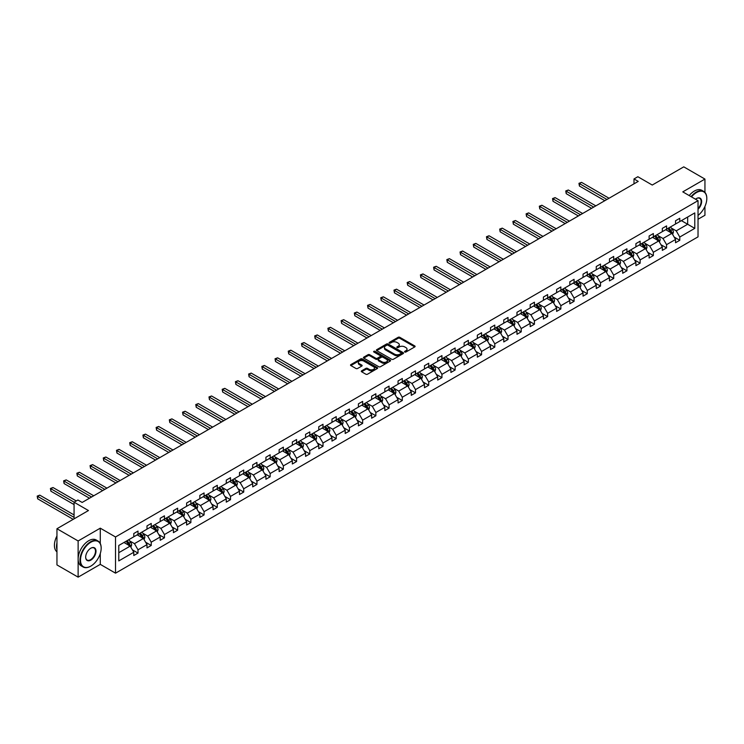 <?xml version="1.0" encoding="UTF-8"?>
<svg xmlns="http://www.w3.org/2000/svg" width="744" height="744" viewBox="0 0 744 744"><rect width="100%" height="100%" fill="white"/><g stroke="black" fill="none" stroke-linecap="round" stroke-linejoin="round"><path stroke-width="1.12" d="M404.773 352.014A0.828 0.474 0 0 0 405.936 352.014L414.771 346.909A1.172 0.679 0 0 0 415.115 346.434A1.172 0.679 0 0 0 414.771 345.951L399.807 337.311A1.172 0.679 0 0 0 398.142 337.311L389.307 342.417A0.828 0.474 0 0 0 390.47 343.086L391.614 342.426A3.767 2.176 0 0 1 396.933 342.426L398.18 343.142A3.767 2.176 0 0 1 399.286 344.677A3.767 2.176 0 0 1 398.18 346.22L397.036 346.881A0.828 0.474 0 0 0 398.198 347.55L399.342 346.89A3.767 2.176 0 0 1 404.671 346.89L405.917 347.606A3.767 2.176 0 0 1 407.014 349.141A3.767 2.176 0 0 1 405.917 350.684L404.773 351.345A0.828 0.474 0 0 0 404.773 352.014L404.773 351.345M704.94 192.398L704.94 179.081L683.764 166.851L652.246 185.042L637.85 176.728L634 178.951L634 183.842M698.03 219.248L704.94 215.267L704.94 206.451M100.282 543.511L100.282 528.175L78.129 540.962L78.129 577.149L56.953 564.919L56.953 528.733L88.462 510.542L74.065 502.228L74.065 518.856M78.129 540.962L56.953 528.733M361.64 370.819A1.172 0.679 0 0 0 361.296 371.293A1.172 0.679 0 0 0 361.64 371.777L365.843 374.204A1.172 0.679 0 0 0 367.499 374.204L377.31 368.54A1.172 0.679 0 0 0 377.654 368.057A1.172 0.679 0 0 0 377.31 367.573L362.347 358.933A1.172 0.679 0 0 0 360.682 358.933L350.87 364.597A1.172 0.679 0 0 0 350.526 365.081A1.172 0.679 0 0 0 350.87 365.564L355.948 368.485A1.172 0.679 0 0 0 357.604 368.485L361.807 366.067A1.172 0.679 0 0 0 362.151 365.583A1.172 0.679 0 0 0 361.807 365.109L359.287 363.649A3.143 1.814 0 0 1 358.366 362.365A3.143 1.814 0 0 1 360.31 360.691A3.143 1.814 0 0 1 363.742 361.082L373.59 366.773A3.143 1.814 0 0 1 374.511 368.057A3.143 1.814 0 0 1 372.567 369.731A3.143 1.814 0 0 1 369.145 369.34L367.499 368.392A1.172 0.679 0 0 0 365.843 368.392L361.64 370.819L361.64 371.777M74.065 502.228L77.915 500.005L82.156 502.451L638.231 181.397L634 178.951M100.282 528.175L115.525 536.973L698.03 200.666L698.03 236.852L115.525 573.168L115.525 536.973M704.94 179.081L682.787 191.868L698.03 200.666M391.697 359.268A1.172 0.679 0 0 0 393.362 359.268L403.174 353.605A1.172 0.679 0 0 0 403.518 353.13A1.172 0.679 0 0 0 403.174 352.647L388.201 344.007A1.172 0.679 0 0 0 386.545 344.007L376.734 349.671A1.172 0.679 0 0 0 376.39 350.154A1.172 0.679 0 0 0 376.734 350.629L391.697 359.268M374.195 352.191A0.828 0.474 0 0 1 375.023 352.303L390.228 361.082L380.426 366.736A1.172 0.679 0 0 1 378.77 366.736L363.797 358.097L368.001 355.688L368.001 354.711L363.797 357.139A1.172 0.679 0 0 0 363.453 357.613A1.172 0.679 0 0 0 363.797 358.097L363.797 357.139M368.001 355.688A1.172 0.679 0 0 1 369.666 355.688L369.666 354.711A1.172 0.679 0 0 0 368.001 354.711M369.666 354.711L375.729 358.217A1.172 0.679 0 0 0 377.394 358.217L380.184 356.608A1.172 0.679 0 0 0 380.528 356.125A1.172 0.679 0 0 0 380.184 355.651L373.86 352.005A0.828 0.474 0 0 1 375.023 351.326L390.237 360.115A1.172 0.679 0 0 1 390.581 360.589A1.172 0.679 0 0 1 390.237 361.072L390.237 360.115M118.789 545.464L133.78 536.805L133.78 533.532L138.012 531.086L138.012 534.359L146.996 529.179L146.996 525.896L151.227 523.451L151.227 526.733L160.211 521.544L160.211 518.27L164.443 515.825L164.443 519.098L173.417 513.918L173.417 510.644L177.658 508.199L177.658 511.472L186.632 506.292L186.632 503.009L190.873 500.563L190.873 503.846L199.848 498.657L199.848 495.383L204.079 492.937L204.079 496.211L213.063 491.031L213.063 487.757L217.295 485.311L217.295 488.585L226.278 483.405L226.278 480.122L230.51 477.676L230.51 480.959L239.494 475.769L239.494 472.496L243.725 470.05L243.725 473.324L252.7 468.143L252.7 464.87L256.94 462.424L256.94 465.698L265.915 460.517L265.915 457.235L270.156 454.789L270.156 458.072L279.13 452.882L279.13 449.608L283.362 447.163L283.362 450.436L292.346 445.256L292.346 441.983L296.577 439.537L296.577 442.81L305.561 437.63L305.561 434.347L309.792 431.911L309.792 435.184L318.776 429.995L318.776 426.721L323.008 424.275L323.008 427.558L331.982 422.369L331.982 419.095L336.223 416.649L336.223 419.923L345.197 414.743L345.197 411.469L349.438 409.023L349.438 412.297L358.413 407.117L358.413 403.834L362.644 401.388L362.644 404.671L371.628 399.482L371.628 396.208L375.86 393.762L375.86 397.036L384.843 391.856L384.843 388.582L389.075 386.136L389.075 389.41L398.059 384.229L398.059 380.947L402.29 378.501L402.29 381.784L411.265 376.594L411.265 373.321L415.505 370.875L415.505 374.148L424.48 368.968L424.48 365.695L428.721 363.249L428.721 366.522L437.695 361.342L437.695 358.059L441.936 355.613L441.936 358.896L450.911 353.707L450.911 350.433L455.142 347.987L455.142 351.261L464.126 346.081L464.126 342.807L468.357 340.361L468.357 343.635L477.341 338.455L477.341 335.172L481.573 332.726L481.573 336.009L490.547 330.82L490.547 327.546L494.788 325.1L494.788 328.374L503.762 323.194L503.762 319.92L508.003 317.474L508.003 320.748L516.978 315.568L516.978 312.285L521.219 309.848L521.219 313.122L530.193 307.932L530.193 304.659L534.424 302.213L534.424 305.496L543.408 300.306L543.408 297.033L547.64 294.587L547.64 297.86L556.624 292.68L556.624 289.407L560.855 286.961L560.855 290.234L569.83 285.054L569.83 281.771L574.07 279.326L574.07 282.608L583.045 277.419L583.045 274.145L587.286 271.7L587.286 274.973L596.26 269.793L596.26 266.519L600.501 264.074L600.501 267.347L609.476 262.167L609.476 258.884L613.707 256.438L613.707 259.721L622.691 254.532L622.691 251.258L626.922 248.812L626.922 252.086L635.906 246.906L635.906 243.632L640.138 241.186L640.138 244.46L649.121 239.28L649.121 235.997L653.353 233.551L653.353 236.834L662.327 231.644L662.327 228.371L666.568 225.925L666.568 229.198L675.543 224.018L675.543 220.745L679.784 218.299L679.784 221.573L694.775 212.914L694.775 228.371L679.784 237.029L679.784 240.303L675.543 242.749L675.543 239.475L666.568 244.655L666.568 247.929L662.327 250.375L662.327 247.101L653.353 252.281L653.353 255.564L649.121 258.01L649.121 254.727L640.138 259.916L640.138 263.19L635.906 265.636L635.906 262.362L626.922 267.542L626.922 270.816L622.691 273.262L622.691 269.988L613.707 275.168L613.707 278.451L609.476 280.897L609.476 277.614L600.501 282.804L600.501 286.077L596.26 288.523L596.26 285.25L587.286 290.43L587.286 293.703L583.045 296.149L583.045 292.876L574.07 298.056L574.07 301.339L569.83 303.784L569.83 300.502L560.855 305.691L560.855 308.965L556.624 311.411L556.624 308.137L547.64 313.317L547.64 316.591L543.408 319.037L543.408 315.763L534.424 320.943L534.424 324.226L530.193 326.663L530.193 323.389L521.219 328.578L521.219 331.852L516.978 334.298L516.978 331.015L508.003 336.204L508.003 339.478L503.762 341.924L503.762 338.65L494.788 343.83L494.788 347.104L490.547 349.55L490.547 346.276L481.573 351.456L481.573 354.739L477.341 357.185L477.341 353.902L468.357 359.092L468.357 362.365L464.126 364.811L464.126 361.538L455.142 366.718L455.142 369.991L450.911 372.437L450.911 369.163L441.936 374.344L441.936 377.627L437.695 380.072L437.695 376.789L428.721 381.979L428.721 385.252L424.48 387.698L424.48 384.425L415.505 389.605L415.505 392.879L411.265 395.324L411.265 392.051L402.29 397.231L402.29 400.514L398.059 402.96L398.059 399.677L389.075 404.866L389.075 408.14L384.843 410.586L384.843 407.312L375.86 412.492L375.86 415.766L371.628 418.212L371.628 414.938L362.644 420.118L362.644 423.401L358.413 425.847L358.413 422.564L349.438 427.754L349.438 431.027L345.197 433.473L345.197 430.199L336.223 435.38L336.223 438.653L331.982 441.099L331.982 437.825L323.008 443.006L323.008 446.288L318.776 448.725L318.776 445.451L309.792 450.641L309.792 453.914L305.561 456.36L305.561 453.077L296.577 458.267L296.577 461.54L292.346 463.986L292.346 460.713L283.362 465.893L283.362 469.166L279.13 471.612L279.13 468.339L270.156 473.519L270.156 476.802L265.915 479.248L265.915 475.965L256.94 481.154L256.94 484.428L252.7 486.874L252.7 483.6L243.725 488.78L243.725 492.054L239.494 494.5L239.494 491.226L230.51 496.406L230.51 499.689L226.278 502.135L226.278 498.852L217.295 504.041L217.295 507.315L213.063 509.761L213.063 506.487L204.079 511.667L204.079 514.941L199.848 517.387L199.848 514.113L190.873 519.293L190.873 522.576L186.632 525.022L186.632 521.739L177.658 526.929L177.658 530.202L173.417 532.648L173.417 529.375L164.443 534.555L164.443 537.828L160.211 540.274L160.211 537.001L151.227 542.181L151.227 545.464L146.996 547.909L146.996 544.627L138.012 549.816L138.012 553.09L133.78 555.536L133.78 552.262L118.789 560.911L118.789 545.464M137.166 534.852L143.434 538.47L134.459 543.65L129.558 540.823M134.459 543.65L138.012 549.816M143.434 538.47L146.996 544.627M133.78 536.024L134.459 536.415L138.012 534.359M150.381 527.217L156.649 530.835L147.675 536.024L142.764 533.188M147.675 536.024L151.227 542.181M156.649 530.835L160.211 537.001M146.996 528.389L147.675 528.779L151.227 526.733M163.596 519.591L169.865 523.209L160.881 528.389L155.98 525.562M160.881 528.389L164.443 534.555M169.865 523.209L173.417 529.375M160.211 520.763L160.881 521.153L164.443 519.098M176.812 511.965L183.08 515.583L174.096 520.763L169.195 517.936M174.096 520.763L177.658 526.929M183.08 515.583L186.632 521.739M173.417 513.137L174.096 513.527L177.658 511.472M190.027 504.33L196.295 507.947L187.311 513.137L182.41 510.3M187.311 513.137L190.873 519.293M196.295 507.947L199.848 514.113M186.632 505.501L187.311 505.901L190.873 503.846M203.233 496.704L209.501 500.321L200.527 505.501L195.626 502.674M200.527 505.501L204.079 511.667M209.501 500.321L213.063 506.487M199.848 497.876L200.527 498.266L204.079 496.211M216.448 489.078L222.716 492.695L213.742 497.876L208.841 495.048M213.742 497.876L217.295 504.041M222.716 492.695L226.278 498.852M213.063 490.25L213.742 490.64L217.295 488.585M229.663 481.442L235.932 485.06L226.957 490.25L222.047 487.413M226.957 490.25L230.51 496.406M235.932 485.06L239.494 491.226M226.278 482.624L226.957 483.014L230.51 480.959M242.879 473.816L249.147 477.434L240.163 482.624L235.262 479.787M240.163 482.624L243.725 488.78M249.147 477.434L252.7 483.6M239.494 474.988L240.163 475.379L243.725 473.324M256.094 466.19L262.362 469.808L253.379 474.988L248.477 472.161M253.379 474.988L256.94 481.154M262.362 469.808L265.915 475.965M252.7 467.362L253.379 467.753L256.94 465.698M269.309 458.555L275.578 462.182L266.594 467.362L261.693 464.535M266.594 467.362L270.156 473.519M275.578 462.182L279.13 468.339M265.915 459.736L266.594 460.127L270.156 458.072M282.515 450.929L288.784 454.547L279.809 459.736L274.908 456.9M279.809 459.736L283.362 465.893M288.784 454.547L292.346 460.713M279.13 452.101L279.809 452.492L283.362 450.436M295.731 443.303L301.999 446.921L293.024 452.101L288.123 449.274M293.024 452.101L296.577 458.267M301.999 446.921L305.561 453.077M292.346 444.475L293.024 444.866L296.577 442.81M308.946 435.668L315.214 439.295L306.24 444.475L301.329 441.648M306.24 444.475L309.792 450.641M315.214 439.295L318.776 445.451M305.561 436.849L306.24 437.24L309.792 435.184M322.161 428.042L328.43 431.659L319.446 436.849L314.545 434.012M319.446 436.849L323.008 443.006M328.43 431.659L331.982 437.825M318.776 429.214L319.446 429.604L323.008 427.558M335.377 420.416L341.645 424.034L332.661 429.214L327.76 426.386M332.661 429.214L336.223 435.38M341.645 424.034L345.197 430.199M331.982 421.588L332.661 421.978L336.223 419.923M348.592 412.79L354.86 416.408L345.876 421.588L340.975 418.76M345.876 421.588L349.438 427.754M354.86 416.408L358.413 422.564M345.197 413.962L345.876 414.352L349.438 412.297M361.798 405.154L368.066 408.772L359.092 413.962L354.191 411.125M359.092 413.962L362.644 420.118M368.066 408.772L371.628 414.938M358.413 406.326L359.092 406.717L362.644 404.671M375.013 397.529L381.281 401.146L372.307 406.326L367.406 403.499M372.307 406.326L375.86 412.492M381.281 401.146L384.843 407.312M371.628 398.7L372.307 399.091L375.86 397.036M388.228 389.903L394.497 393.52L385.522 398.7L380.612 395.873M385.522 398.7L389.075 404.866M394.497 393.52L398.059 399.677M384.843 391.074L385.522 391.465L389.075 389.41M401.444 382.267L407.712 385.885L398.728 391.074L393.827 388.238M398.728 391.074L402.29 397.231M407.712 385.885L411.265 392.051M398.059 383.439L398.728 383.839L402.29 381.784M414.659 374.641L420.927 378.259L411.944 383.439L407.042 380.612M411.944 383.439L415.505 389.605M420.927 378.259L424.48 384.425M411.265 375.813L411.944 376.204L415.505 374.148M427.874 367.015L434.143 370.633L425.159 375.813L420.258 372.986M425.159 375.813L428.721 381.979M434.143 370.633L437.695 376.789M424.48 368.187L425.159 368.578L428.721 366.522M441.08 359.38L447.349 362.998L438.374 368.187L433.473 365.351M438.374 368.187L441.936 374.344M447.349 362.998L450.911 369.163M437.695 360.561L438.374 360.952L441.936 358.896M454.296 351.754L460.564 355.372L451.589 360.561L446.688 357.724M451.589 360.561L455.142 366.718M460.564 355.372L464.126 361.538M450.911 352.926L451.589 353.316L455.142 351.261M467.511 344.128L473.779 347.746L464.805 352.926L459.894 350.099M464.805 352.926L468.357 359.092M473.779 347.746L477.341 353.902M464.126 345.3L464.805 345.69L468.357 343.635M480.726 336.493L486.995 340.12L478.011 345.3L473.11 342.473M478.011 345.3L481.573 351.456M486.995 340.12L490.547 346.276M477.341 337.674L478.011 338.064L481.573 336.009M493.942 328.867L500.21 332.484L491.226 337.674L486.325 334.837M491.226 337.674L494.788 343.83M500.21 332.484L503.762 338.65M490.547 330.038L491.226 330.429L494.788 328.374M507.157 321.241L513.425 324.858L504.441 330.038L499.54 327.211M504.441 330.038L508.003 336.204M513.425 324.858L516.978 331.015M503.762 322.412L504.441 322.803L508.003 320.748M520.363 313.605L526.631 317.232L517.657 322.412L512.756 319.585M517.657 322.412L521.219 328.578M526.631 317.232L530.193 323.389M516.978 314.786L517.657 315.177L521.219 313.122M533.578 305.979L539.846 309.597L530.872 314.786L525.971 311.95M530.872 314.786L534.424 320.943M539.846 309.597L543.408 315.763M530.193 307.151L530.872 307.542L534.424 305.496M546.794 298.353L553.062 301.971L544.087 307.151L539.177 304.324M544.087 307.151L547.64 313.317M553.062 301.971L556.624 308.137M543.408 299.525L544.087 299.916L547.64 297.86M560.009 290.727L566.277 294.345L557.303 299.525L552.392 296.698M557.303 299.525L560.855 305.691M566.277 294.345L569.83 300.502M556.624 291.899L557.303 292.29L560.855 290.234M573.224 283.092L579.492 286.71L570.509 291.899L565.607 289.063M570.509 291.899L574.07 298.056M579.492 286.71L583.045 292.876M569.83 284.264L570.509 284.654L574.07 282.608M586.439 275.466L592.708 279.084L583.724 284.264L578.823 281.437M583.724 284.264L587.286 290.43M592.708 279.084L596.26 285.25M583.045 276.638L583.724 277.028L587.286 274.973M599.645 267.84L605.914 271.458L596.939 276.638L592.038 273.811M596.939 276.638L600.501 282.804M605.914 271.458L609.476 277.614M596.26 269.012L596.939 269.402L600.501 267.347M612.861 260.205L619.129 263.822L610.154 269.012L605.253 266.175M610.154 269.012L613.707 275.168M619.129 263.822L622.691 269.988M609.476 261.377L610.154 261.776L613.707 259.721M626.076 252.579L632.344 256.196L623.37 261.377L618.469 258.549M623.37 261.377L626.922 267.542M632.344 256.196L635.906 262.362M622.691 253.751L623.37 254.141L626.922 252.086M639.291 244.953L645.559 248.57L636.585 253.751L631.675 250.923M636.585 253.751L640.138 259.916M645.559 248.57L649.121 254.727M635.906 246.124L636.585 246.515L640.138 244.46M652.507 237.317L658.775 240.935L649.791 246.124L644.89 243.288M649.791 246.124L653.353 252.281M658.775 240.935L662.327 247.101M649.121 238.499L649.791 238.889L653.353 236.834M665.722 229.691L671.99 233.309L663.006 238.499L658.105 235.662M663.006 238.499L666.568 244.655M671.99 233.309L675.543 239.475M662.327 230.863L663.006 231.254L666.568 229.198M681.392 220.643L687.661 224.26L676.222 230.863L671.321 228.036M676.222 230.863L679.784 237.029M694.775 228.371L687.661 224.26L687.661 217.025L694.775 212.914M78.129 577.149L100.282 564.361L115.525 573.168M675.543 223.237L676.222 223.628L679.784 221.573M118.789 552.699L130.219 546.096L123.95 542.478M130.219 546.096L133.78 552.262M674.148 237.048L679.784 240.303M660.932 244.683L666.568 247.929M647.717 252.309L653.353 255.564M634.502 259.935L640.138 263.19M621.296 267.57L626.922 270.816M608.081 275.196L613.707 278.451M594.865 282.822L600.501 286.077M581.65 290.458L587.286 293.703M568.435 298.084L574.07 301.339M555.219 305.71L560.855 308.965M542.013 313.345L547.64 316.591M528.798 320.971L534.424 324.226M515.583 328.597L521.219 331.852M502.367 336.223L508.003 339.478M489.152 343.858L494.788 347.104M475.937 351.484L481.573 354.739M462.731 359.11L468.357 362.365M449.516 366.746L455.142 369.991M436.3 374.372L441.936 377.627M423.085 381.998L428.721 385.252M409.87 389.633L415.505 392.879M396.654 397.259L402.29 400.514M383.439 404.885L389.075 408.14M370.233 412.52L375.86 415.766M357.018 420.146L362.644 423.401M343.802 427.772L349.438 431.027M330.587 435.407L336.223 438.653M317.372 443.033L323.008 446.288M304.157 450.659L309.792 453.914M290.951 458.285L296.577 461.54M277.735 465.921L283.362 469.166M264.52 473.547L270.156 476.802M251.305 481.173L256.94 484.428M238.089 488.808L243.725 492.054M224.874 496.434L230.51 499.689M211.668 504.06L217.295 507.315M198.453 511.695L204.079 514.941M185.237 519.321L190.873 522.576M172.022 526.947L177.658 530.202M158.807 534.583L164.443 537.828M145.592 542.209L151.227 545.464M132.386 549.835L138.012 553.09M100.282 564.361L100.282 553.555M405.099 352.126L405.917 351.661A3.767 2.176 0 0 0 407.014 350.126L407.014 349.141M399.286 344.677L399.286 345.662A3.767 2.176 0 0 1 398.18 347.197L397.37 347.662M414.752 346.918L399.807 338.288A1.172 0.679 0 0 0 398.142 338.288L389.633 343.198M403.155 353.614L388.201 344.983A1.172 0.679 0 0 0 386.545 344.983L376.743 350.638M401.09 353.465A0.828 0.474 0 0 0 401.09 352.796L387.959 345.207A0.828 0.474 0 0 0 386.787 345.207L385.587 345.904A3.767 2.176 0 0 0 384.481 347.439A3.767 2.176 0 0 0 385.587 348.973L394.562 354.163A3.767 2.176 0 0 0 399.881 354.163L401.09 353.465L401.09 354.442A0.828 0.474 0 0 0 401.332 354.107L401.332 353.13M384.481 347.439L384.481 348.415A3.767 2.176 0 0 0 385.587 349.959L385.587 348.973M401.09 354.442L399.881 355.139A3.767 2.176 0 0 1 394.562 355.139L385.587 349.959M369.666 355.688L375.729 359.194A1.172 0.679 0 0 0 377.394 359.194L380.184 357.585A1.172 0.679 0 0 0 380.528 357.111L380.528 356.125M382.035 361.854A3.143 1.814 0 0 0 385.457 362.244A3.143 1.814 0 0 0 387.401 360.57A3.143 1.814 0 0 0 386.48 359.287L383.011 357.278A1.172 0.679 0 0 0 381.347 357.278L378.557 358.887A1.172 0.679 0 0 0 378.212 359.371A1.172 0.679 0 0 0 378.557 359.845L382.035 361.854L382.035 362.83A3.143 1.814 0 0 0 385.457 363.221A3.143 1.814 0 0 0 387.401 361.547L387.401 360.57M378.212 359.371L378.212 360.347A1.172 0.679 0 0 0 378.557 360.831L378.557 359.845M382.035 362.83L378.557 360.831M374.511 368.057L374.511 369.033A3.143 1.814 0 0 1 372.567 370.717A3.143 1.814 0 0 1 369.145 370.317L367.499 369.368A1.172 0.679 0 0 0 365.843 369.368L361.658 371.786M358.366 362.365L358.366 363.351A3.143 1.814 0 0 0 359.287 364.634L359.287 363.649M361.789 366.076L359.287 364.634M377.31 367.573L377.31 368.54L362.347 359.919A1.172 0.679 0 0 0 360.682 359.919L350.889 365.574L350.87 364.597M672.632 234.425L673.413 232.175A3.171 1.832 -120 0 0 672.399 229.468L670.493 226.939M667.08 230.482L666.261 229.375M609.048 198.248L581.548 182.364L579.427 183.591L579.427 186.037L604.816 200.694M670.679 232.9L671.692 232.314A3.171 1.832 -120 0 0 670.79 230.398L668.884 227.859M668.093 228.324L670.186 231.114A1.618 0.93 60 0 1 670.474 231.607L671.692 232.314M667.87 228.455L669.767 230.984A3.171 1.832 60 0 1 670.558 232.491M579.427 186.037L578.962 183.322L606.937 199.466M578.962 183.322L581.548 182.364M698.03 215.397A14.61 8.435 120 0 0 706.8 198.536A14.61 8.435 120 0 0 696.468 192.575A14.61 8.435 120 0 0 691.511 196.9M691.064 196.649A14.973 8.649 -60 0 1 696.217 192.138A14.973 8.649 -60 0 1 703.703 191.394A14.973 8.649 -60 0 1 706.8 198.248A14.973 8.649 -60 0 1 706.8 198.397M695.501 199.206A7.31 4.222 -60 0 1 696.468 198.536L696.468 198.536A7.31 4.222 -60 0 1 701.573 200.648A7.31 4.222 -60 0 1 698.03 209.287M689.204 195.57A14.973 8.649 -60 0 1 694.347 191.059A14.973 8.649 -60 0 1 701.834 190.315L703.703 191.394M698.03 208.58A6.947 4.008 120 0 0 699.686 198.341A6.947 4.008 120 0 0 696.338 198.62M90.582 566.24L90.833 566.1A14.61 8.435 120 0 0 101.165 548.198A14.61 8.435 120 0 0 90.833 542.236A14.61 8.435 120 0 0 80.501 560.13A14.61 8.435 120 0 0 90.833 566.1L90.582 566.24A14.973 8.649 -60 0 1 83.096 566.984A14.973 8.649 -60 0 1 80.798 554.987A14.973 8.649 -60 0 1 90.582 541.79A14.973 8.649 -60 0 1 98.069 541.046A14.973 8.649 -60 0 1 101.165 547.909A14.973 8.649 -60 0 1 101.165 548.049M90.833 560.13A7.31 4.222 -60 0 1 85.672 557.144A7.31 4.222 -60 0 1 90.833 548.198L90.833 548.198A7.31 4.222 -60 0 1 96.004 551.183A7.31 4.222 -60 0 1 90.833 560.13M85.672 556.996A6.947 4.008 120 0 0 87.104 560.037A6.947 4.008 120 0 0 90.582 559.693A6.947 4.008 120 0 0 95.12 553.564A6.947 4.008 120 0 0 94.051 548.003A6.947 4.008 120 0 0 90.703 548.272M83.096 566.984L81.226 565.905A14.973 8.649 -60 0 1 78.938 553.908A14.973 8.649 -60 0 1 88.713 540.721A14.973 8.649 -60 0 1 96.199 539.977L98.069 541.046M56.953 549.76A14.973 8.649 -60 0 1 56.953 542.915M56.953 551.843A14.973 8.649 -60 0 1 56.953 535.95M659.417 242.051L660.198 239.801A3.171 1.832 -120 0 0 659.184 237.103L657.278 234.565M653.874 238.108L653.046 237.011M595.842 205.874L568.332 189.999L566.221 191.217L566.221 193.663L591.601 208.32M657.464 240.526L658.486 239.94A3.171 1.832 -120 0 0 657.575 238.034L655.669 235.495M654.878 235.95L656.971 238.75A1.618 0.93 60 0 1 657.259 239.233L658.486 239.94M654.655 236.081L656.561 238.619A3.171 1.832 60 0 1 657.352 240.117M566.221 193.663L565.747 190.948L593.721 207.102M565.747 190.948L568.332 189.999M646.201 249.686L646.982 247.436A3.171 1.832 -120 0 0 645.969 244.73L644.072 242.191M640.658 245.734L639.831 244.637M582.626 213.5L555.117 197.625L553.006 198.853L553.006 201.289L578.386 215.946M644.248 248.152L645.271 247.566A3.171 1.832 -120 0 0 644.36 245.659L642.453 243.121M641.663 243.576L643.755 246.376A1.618 0.93 60 0 1 644.053 246.869L645.271 247.566M641.44 243.707L643.346 246.245A3.171 1.832 60 0 1 644.137 247.743M553.006 201.289L552.541 198.583L580.506 214.728M552.541 198.583L555.117 197.625M632.986 257.312L633.767 255.062A3.171 1.832 -120 0 0 632.753 252.356L630.856 249.817M627.443 253.369L626.615 252.263M569.411 221.135L541.911 205.251L539.791 206.479L539.791 208.925L565.18 223.581M631.042 255.787L632.056 255.201A3.171 1.832 -120 0 0 631.144 253.286L629.247 250.747M628.447 251.212L630.54 254.002A1.618 0.93 60 0 1 630.838 254.494L632.056 255.201M628.224 251.333L630.131 253.871A3.171 1.832 60 0 1 630.921 255.378M539.791 208.925L539.326 206.209L567.291 222.354M539.326 206.209L541.911 205.251M619.78 264.938L620.552 262.688A3.171 1.832 -120 0 0 619.538 259.991L617.641 257.452M614.228 260.995L613.4 259.898M556.196 228.761L528.696 212.886L526.575 214.105L526.575 216.55L551.964 231.207M617.827 263.413L618.841 262.827A3.171 1.832 -120 0 0 617.929 260.921L616.032 258.382M615.232 258.838L617.325 261.628A1.618 0.93 60 0 1 617.622 262.121L618.841 262.827M615.018 258.968L616.916 261.507A3.171 1.832 60 0 1 617.706 263.004M526.575 216.55L526.11 213.835L554.075 229.989M526.11 213.835L528.696 212.886M606.565 272.574L607.337 270.323A3.171 1.832 -120 0 0 606.332 267.617L604.426 265.078M601.013 268.621L600.194 267.524M542.981 236.387L515.48 220.512L513.36 221.731L513.36 224.177L538.749 238.833M604.612 271.039L605.625 270.453A3.171 1.832 -120 0 0 604.714 268.547L602.817 266.008M602.017 266.464L604.119 269.263A1.618 0.93 60 0 1 604.407 269.756L605.625 270.453M601.803 266.594L603.7 269.133A3.171 1.832 60 0 1 604.491 270.63M513.36 224.177L512.895 221.47L540.869 237.615M512.895 221.47L515.48 220.512M593.349 280.2L594.131 277.949A3.171 1.832 -120 0 0 593.117 275.243L591.21 272.704M587.797 276.257L586.979 275.15M529.765 244.023L502.265 228.138L500.145 229.366L500.145 231.812L525.534 246.469M591.396 278.674L592.41 278.089A3.171 1.832 -120 0 0 591.508 276.173L589.601 273.634M588.811 274.099L590.903 276.889A1.618 0.93 60 0 1 591.192 277.382L592.41 278.089M588.588 274.22L590.485 276.759A3.171 1.832 60 0 1 591.275 278.265M500.145 231.812L499.68 229.096L527.654 245.241M499.68 229.096L502.265 228.138M580.134 287.826L580.915 285.575A3.171 1.832 -120 0 0 579.901 282.878L577.995 280.339M574.591 283.882L573.764 282.785M516.559 251.649L489.05 235.774L486.939 236.992L486.939 239.438L512.318 254.095M578.181 286.301L579.195 285.715A3.171 1.832 -120 0 0 578.293 283.808L576.386 281.269M575.596 281.725L577.688 284.515A1.618 0.93 60 0 1 577.976 285.008L579.195 285.715M575.372 281.855L577.27 284.394A3.171 1.832 60 0 1 578.069 285.891M486.939 239.438L486.464 236.722L514.439 252.867M486.464 236.722L489.05 235.774M566.919 295.461L567.7 293.21A3.171 1.832 -120 0 0 566.686 290.504L564.789 287.965M561.376 291.509L560.548 290.411M503.344 259.275L475.834 243.4L473.723 244.618L473.723 247.064L499.103 261.721M564.966 293.927L565.989 293.341A3.171 1.832 -120 0 0 565.077 291.434L563.171 288.895M562.38 289.351L564.473 292.15A1.618 0.93 60 0 1 564.77 292.643L565.989 293.341M562.157 289.481L564.064 292.02A3.171 1.832 60 0 1 564.854 293.517M473.723 247.064L473.258 244.358L501.224 260.502M473.258 244.358L475.834 243.4M553.703 303.087L554.485 300.836A3.171 1.832 -120 0 0 553.471 298.13L551.574 295.591M548.161 299.144L547.333 298.037M490.129 266.91L462.629 251.026L460.508 252.253L460.508 254.699L485.888 269.356M551.76 301.562L552.773 300.967A3.171 1.832 -120 0 0 551.862 299.06L549.965 296.521M549.165 296.986L551.258 299.776A1.618 0.93 60 0 1 551.555 300.269L552.773 300.967M548.942 297.107L550.848 299.646A3.171 1.832 60 0 1 551.639 301.143M460.508 254.699L460.043 251.983L488.008 268.128M460.043 251.983L462.629 251.026M540.488 310.713L541.269 308.462A3.171 1.832 -120 0 0 540.256 305.765L538.358 303.227M534.945 306.77L534.118 305.672M476.913 274.536L449.413 258.661L447.293 259.879L447.293 262.325L472.682 276.982M538.544 309.188L539.558 308.602A3.171 1.832 -120 0 0 538.647 306.695L536.75 304.157M535.95 304.612L538.042 307.402A1.618 0.93 60 0 1 538.34 307.895L539.558 308.602M535.726 304.742L537.633 307.281A3.171 1.832 60 0 1 538.424 308.779M447.293 262.325L446.828 259.609L474.793 275.754M446.828 259.609L449.413 258.661M527.282 318.339L528.054 316.098A3.171 1.832 -120 0 0 527.04 313.391L525.143 310.853M521.73 314.396L520.912 313.298M463.698 282.162L436.198 266.287L434.078 267.505L434.078 269.951L459.467 284.608M525.329 316.814L526.343 316.228A3.171 1.832 -120 0 0 525.431 314.321L523.534 311.783M522.734 312.238L524.827 315.038A1.618 0.93 60 0 1 525.125 315.521L526.343 316.228M522.521 312.368L524.418 314.907A3.171 1.832 60 0 1 525.208 316.405M434.078 269.951L433.613 267.236L461.587 283.39M433.613 267.236L436.198 266.287M514.067 325.974L514.848 323.724A3.171 1.832 -120 0 0 513.834 321.017L511.928 318.478M508.515 322.031L507.696 320.924M450.483 289.797L422.983 273.913L420.862 275.141L420.862 277.586L446.251 292.243M512.114 324.449L513.128 323.854A3.171 1.832 -120 0 0 512.225 321.947L510.319 319.409M509.528 319.873L511.621 322.663A1.618 0.93 60 0 1 511.909 323.156L513.128 323.854M509.305 319.994L511.202 322.533A3.171 1.832 60 0 1 511.993 324.031M420.862 277.586L420.397 274.871L448.372 291.016M420.397 274.871L422.983 273.913M500.851 333.6L501.633 331.35A3.171 1.832 -120 0 0 500.619 328.653L498.713 326.114M495.309 329.657L494.481 328.55M437.277 297.423L409.767 281.548L407.656 282.767L407.656 285.212L433.036 299.869M498.899 332.075L499.912 331.489A3.171 1.832 -120 0 0 499.01 329.573L497.104 327.034M496.313 327.5L498.406 330.289A1.618 0.93 60 0 1 498.694 330.782L499.912 331.489M496.09 327.63L497.987 330.169A3.171 1.832 60 0 1 498.787 331.666M407.656 285.212L407.182 282.497L435.156 298.642M407.182 282.497L409.767 281.548M487.636 341.226L488.417 338.985A3.171 1.832 -120 0 0 487.404 336.279L485.497 333.74M482.093 337.283L481.266 336.186M424.061 305.049L396.552 289.174L394.441 290.393L394.441 292.838L419.821 307.495M485.683 339.701L486.706 339.115A3.171 1.832 -120 0 0 485.795 337.209L483.888 334.67M483.098 335.126L485.19 337.925A1.618 0.93 60 0 1 485.488 338.408L486.706 339.115M482.875 335.256L484.781 337.795A3.171 1.832 60 0 1 485.572 339.292M394.441 292.838L393.976 290.123L421.941 306.277M393.976 290.123L396.552 289.174M474.421 348.862L475.202 346.611A3.171 1.832 -120 0 0 474.188 343.905L472.291 341.366M468.878 344.909L468.05 343.812M410.846 312.685L383.346 296.8L381.226 298.028L381.226 300.474L406.605 315.121M472.468 347.327L473.491 346.741A3.171 1.832 -120 0 0 472.579 344.835L470.682 342.296M469.883 342.752L471.975 345.551A1.618 0.93 60 0 1 472.273 346.044L473.491 346.741M469.659 342.882L471.566 345.421A3.171 1.832 60 0 1 472.356 346.918M381.226 300.474L380.761 297.758L408.726 313.903M380.761 297.758L383.346 296.8M461.206 356.488L461.987 354.237A3.171 1.832 -120 0 0 460.973 351.531L459.076 349.001M455.663 352.544L454.835 351.438M397.631 320.311L370.131 304.426L368.01 305.654L368.01 308.1L393.399 322.757M459.262 354.962L460.276 354.377A3.171 1.832 -120 0 0 459.364 352.461L457.467 349.922M456.667 350.387L458.76 353.177A1.618 0.93 60 0 1 459.057 353.67L460.276 354.377M456.444 350.517L458.351 353.047A3.171 1.832 60 0 1 459.141 354.553M368.01 308.1L367.545 305.384L395.51 321.529M367.545 305.384L370.131 304.426M448 364.114L448.772 361.863A3.171 1.832 -120 0 0 447.758 359.166L445.861 356.627M442.448 360.17L441.629 359.073M384.416 327.937L356.915 312.062L354.795 313.28L354.795 315.726L380.184 330.382M446.047 362.588L447.06 362.002A3.171 1.832 -120 0 0 446.149 360.096L444.252 357.557M443.452 358.013L445.544 360.812A1.618 0.93 60 0 1 445.842 361.296L447.06 362.002M443.238 358.143L445.135 360.682A3.171 1.832 60 0 1 445.926 362.179M354.795 315.726L354.33 313.01L382.295 329.164M354.33 313.01L356.915 312.062M434.784 371.749L435.566 369.498A3.171 1.832 -120 0 0 434.552 366.792L432.645 364.253M429.232 367.796L428.414 366.699M371.2 335.563L343.7 319.688L341.58 320.915L341.58 323.352L366.969 338.009M432.831 370.214L433.845 369.629A3.171 1.832 -120 0 0 432.943 367.722L431.036 365.183M430.246 365.639L432.338 368.438A1.618 0.93 60 0 1 432.627 368.931L433.845 369.629M430.023 365.769L431.92 368.308A3.171 1.832 60 0 1 432.71 369.805M341.58 323.352L341.115 320.645L369.089 336.79M341.115 320.645L343.7 319.688M421.569 379.375L422.35 377.124A3.171 1.832 -120 0 0 421.337 374.418L419.43 371.879M416.026 375.432L415.199 374.325M357.994 343.198L330.485 327.314L328.374 328.541L328.374 330.987L353.753 345.644M419.616 377.85L420.63 377.264A3.171 1.832 -120 0 0 419.728 375.348L417.821 372.809M417.031 373.274L419.123 376.064A1.618 0.93 60 0 1 419.411 376.557L420.63 377.264M416.807 373.395L418.705 375.934A3.171 1.832 60 0 1 419.495 377.441M328.374 330.987L327.899 328.271L355.874 344.416M327.899 328.271L330.485 327.314M408.354 387.001L409.135 384.75A3.171 1.832 -120 0 0 408.121 382.053L406.215 379.514M402.811 383.058L401.983 381.96M344.779 350.824L317.269 334.949L315.158 336.167L315.158 338.613L340.538 353.27M406.401 385.476L407.424 384.89A3.171 1.832 -120 0 0 406.512 382.983L404.606 380.444M403.815 380.9L405.908 383.69A1.618 0.93 60 0 1 406.205 384.183L407.424 384.89M403.592 381.03L405.499 383.569A3.171 1.832 60 0 1 406.289 385.067M315.158 338.613L314.693 335.897L342.659 352.052M314.693 335.897L317.269 334.949M395.138 394.636L395.92 392.386A3.171 1.832 -120 0 0 394.906 389.679L393.009 387.14M389.596 390.684L388.768 389.586M331.564 358.45L304.064 342.575L301.943 343.793L301.943 346.239L327.323 360.896M393.185 393.102L394.208 392.516A3.171 1.832 -120 0 0 393.297 390.609L391.4 388.07M390.6 388.526L392.692 391.325A1.618 0.93 60 0 1 392.99 391.818L394.208 392.516M390.377 388.656L392.283 391.195A3.171 1.832 60 0 1 393.074 392.692M301.943 346.239L301.478 343.533L329.443 359.678M301.478 343.533L304.064 342.575M381.923 402.262L382.704 400.012A3.171 1.832 -120 0 0 381.691 397.305L379.793 394.766M376.38 398.319L375.553 397.212M318.348 366.085L290.848 350.201L288.728 351.428L288.728 353.874L314.117 368.531M379.979 400.737L380.993 400.151A3.171 1.832 -120 0 0 380.082 398.235L378.185 395.696M377.385 396.161L379.477 398.951A1.618 0.93 60 0 1 379.775 399.444L380.993 400.151M377.162 396.282L379.068 398.821A3.171 1.832 60 0 1 379.858 400.328M288.728 353.874L288.263 351.159L316.228 367.303M288.263 351.159L290.848 350.201M368.717 409.888L369.489 407.638A3.171 1.832 -120 0 0 368.475 404.941L366.578 402.402M363.165 405.945L362.347 404.848M305.133 373.711L277.633 357.836L275.512 359.054L275.512 361.5L300.901 376.157M366.764 408.363L367.778 407.777A3.171 1.832 -120 0 0 366.866 405.871L364.969 403.332M364.169 403.787L366.262 406.577A1.618 0.93 60 0 1 366.56 407.07L367.778 407.777M363.956 403.918L365.853 406.457A3.171 1.832 60 0 1 366.643 407.954M275.512 361.5L275.048 358.785L303.013 374.93M275.048 358.785L277.633 357.836M355.502 417.524L356.283 415.273A3.171 1.832 -120 0 0 355.269 412.567L353.363 410.028M349.95 413.571L349.131 412.474M291.918 381.337L264.418 365.462L262.297 366.68L262.297 369.126L287.686 383.783M353.549 415.989L354.562 415.403A3.171 1.832 -120 0 0 353.66 413.497L351.754 410.958M350.963 411.413L353.056 414.213A1.618 0.93 60 0 1 353.344 414.706L354.562 415.403M350.74 411.544L352.637 414.083A3.171 1.832 60 0 1 353.428 415.58M262.297 369.126L261.832 366.42L289.807 382.565M261.832 366.42L264.418 365.462M342.287 425.149L343.068 422.899A3.171 1.832 -120 0 0 342.054 420.193L340.148 417.654M336.744 421.206L335.916 420.1M278.702 388.973L251.202 373.088L249.082 374.316L249.082 376.762L274.471 391.418M340.334 423.624L341.347 423.029A3.171 1.832 -120 0 0 340.445 421.123L338.539 418.584M337.748 419.049L339.841 421.839A1.618 0.93 60 0 1 340.129 422.332L341.347 423.029M337.525 419.17L339.422 421.709A3.171 1.832 60 0 1 340.213 423.206M249.082 376.762L248.617 374.046L276.591 390.191M248.617 374.046L251.202 373.088M329.071 432.776L329.852 430.525A3.171 1.832 -120 0 0 328.839 427.828L326.932 425.289M323.528 428.832L322.701 427.735M265.496 396.599L237.987 380.723L235.876 381.942L235.876 384.388L261.256 399.044M327.118 431.25L328.141 430.664A3.171 1.832 -120 0 0 327.23 428.758L325.323 426.219M324.533 426.675L326.625 429.465A1.618 0.93 60 0 1 326.923 429.958L328.141 430.664M324.31 426.805L326.216 429.344A3.171 1.832 60 0 1 327.007 430.841M235.876 384.388L235.411 381.672L263.376 397.817M235.411 381.672L237.987 380.723M315.856 440.402L316.637 438.16A3.171 1.832 -120 0 0 315.623 435.454L313.726 432.915M310.313 436.458L309.485 435.361M252.281 404.224L224.781 388.349L222.661 389.568L222.661 392.014L248.04 406.67M313.903 438.876L314.926 438.29A3.171 1.832 -120 0 0 314.014 436.384L312.117 433.845M311.317 434.301L313.41 437.1A1.618 0.93 60 0 1 313.708 437.584L314.926 438.29M311.094 434.431L313.001 436.97A3.171 1.832 60 0 1 313.791 438.467M222.661 392.014L222.196 389.298L250.161 405.452M222.196 389.298L224.781 388.349M302.641 448.037L303.422 445.786A3.171 1.832 -120 0 0 302.408 443.08L300.511 440.541M297.098 444.094L296.27 442.987M239.066 411.86L211.566 395.975L209.445 397.203L209.445 399.649L234.834 414.306M300.697 446.512L301.711 445.916A3.171 1.832 -120 0 0 300.799 444.01L298.902 441.471M298.102 441.936L300.195 444.726A1.618 0.93 60 0 1 300.492 445.219L301.711 445.916M297.879 442.057L299.786 444.596A3.171 1.832 60 0 1 300.576 446.093M209.445 399.649L208.98 396.933L236.945 413.078M208.98 396.933L211.566 395.975M289.435 455.663L290.207 453.412A3.171 1.832 -120 0 0 289.193 450.715L287.296 448.176M283.882 451.72L283.064 450.613M225.851 419.486L198.35 403.611L196.23 404.829L196.23 407.275L221.619 421.932M287.482 454.138L288.495 453.552A3.171 1.832 -120 0 0 287.584 451.636L285.687 449.097M284.887 449.562L286.979 452.352A1.618 0.93 60 0 1 287.277 452.845L288.495 453.552M284.673 449.692L286.57 452.231A3.171 1.832 60 0 1 287.361 453.728M196.23 407.275L195.765 404.559L223.73 420.704M195.765 404.559L198.35 403.611M276.219 463.289L277.001 461.048A3.171 1.832 -120 0 0 275.987 458.341L274.08 455.802M270.667 459.346L269.849 458.248M212.635 427.112L185.135 411.237L183.015 412.455L183.015 414.901L208.404 429.558M274.266 461.764L275.28 461.178A3.171 1.832 -120 0 0 274.378 459.271L272.471 456.732M271.681 457.188L273.773 459.987A1.618 0.93 60 0 1 274.062 460.471L275.28 461.178M271.458 457.318L273.355 459.857A3.171 1.832 60 0 1 274.145 461.354M183.015 414.901L182.55 412.185L210.524 428.339M182.55 412.185L185.135 411.237M263.004 470.924L263.785 468.673A3.171 1.832 -120 0 0 262.772 465.967L260.865 463.428M257.461 466.972L256.634 465.874M199.42 434.747L171.92 418.863L169.799 420.09L169.799 422.536L195.188 437.184M261.051 469.39L262.065 468.804A3.171 1.832 -120 0 0 261.163 466.897L259.256 464.358M258.466 464.814L260.558 467.613A1.618 0.93 60 0 1 260.846 468.106L262.065 468.804M258.242 464.944L260.14 467.483A3.171 1.832 60 0 1 260.93 468.98M169.799 422.536L169.334 419.821L197.309 435.965M169.334 419.821L171.92 418.863M249.789 478.55L250.57 476.3A3.171 1.832 -120 0 0 249.556 473.593L247.65 471.064M244.246 474.607L243.418 473.5M186.214 442.373L158.705 426.489L156.593 427.716L156.593 430.162L181.973 444.819M247.836 477.025L248.859 476.439A3.171 1.832 -120 0 0 247.947 474.523L246.041 471.984M245.25 472.449L247.343 475.239A1.618 0.93 60 0 1 247.64 475.732L248.859 476.439M245.027 472.579L246.934 475.109A3.171 1.832 60 0 1 247.724 476.616M156.593 430.162L156.128 427.447L184.094 443.591M156.128 427.447L158.705 426.489M236.573 486.176L237.355 483.926A3.171 1.832 -120 0 0 236.341 481.229L234.444 478.69M231.031 482.233L230.203 481.136M172.999 449.999L145.489 434.124L143.378 435.342L143.378 437.788L168.758 452.445M234.62 484.651L235.643 484.065A3.171 1.832 -120 0 0 234.732 482.159L232.835 479.62M232.035 480.075L234.128 482.875A1.618 0.93 60 0 1 234.425 483.358L235.643 484.065M231.812 480.206L233.718 482.744A3.171 1.832 60 0 1 234.509 484.242M143.378 437.788L142.913 435.073L170.878 451.227M142.913 435.073L145.489 434.124M223.358 493.811L224.139 491.561A3.171 1.832 -120 0 0 223.126 488.855L221.228 486.316M217.815 489.859L216.988 488.761M159.783 457.625L132.283 441.75L130.163 442.978L130.163 445.414L155.552 460.071M221.414 492.277L222.428 491.691A3.171 1.832 -120 0 0 221.517 489.784L219.62 487.246M218.82 487.701L220.912 490.501A1.618 0.93 60 0 1 221.21 490.994L222.428 491.691M218.597 487.832L220.503 490.37A3.171 1.832 60 0 1 221.293 491.868M130.163 445.414L129.698 442.708L157.663 458.853M129.698 442.708L132.283 441.75M210.152 501.437L210.924 499.187A3.171 1.832 -120 0 0 209.91 496.481L208.013 493.942M204.6 497.494L203.782 496.388M146.568 465.26L119.068 449.376L116.948 450.604L116.948 453.05L142.337 467.706M208.199 499.912L209.213 499.326A3.171 1.832 -120 0 0 208.301 497.411L206.404 494.872M205.604 495.337L207.697 498.127A1.618 0.93 60 0 1 207.995 498.62L209.213 499.326M205.391 495.458L207.288 497.996A3.171 1.832 60 0 1 208.078 499.503M116.948 453.05L116.483 450.334L144.448 466.479M116.483 450.334L119.068 449.376M196.937 509.063L197.709 506.813A3.171 1.832 -120 0 0 196.704 504.116L194.798 501.577M191.385 505.12L190.566 504.023M133.353 472.886L105.853 457.011L103.732 458.23L103.732 460.676L129.121 475.332M194.984 507.538L195.998 506.952A3.171 1.832 -120 0 0 195.095 505.046L193.189 502.507M192.398 502.963L194.491 505.753A1.618 0.93 60 0 1 194.779 506.246L195.998 506.952M192.175 503.093L194.072 505.632A3.171 1.832 60 0 1 194.863 507.129M103.732 460.676L103.267 457.96L131.242 474.114M103.267 457.96L105.853 457.011M183.722 516.699L184.503 514.448A3.171 1.832 -120 0 0 183.489 511.742L181.583 509.203M178.179 512.746L177.351 511.649M120.137 480.512L92.637 464.637L90.517 465.856L90.517 468.302L115.906 482.958M181.768 515.164L182.782 514.578A3.171 1.832 -120 0 0 181.88 512.672L179.974 510.133M179.183 510.589L181.276 513.388A1.618 0.93 60 0 1 181.564 513.881L182.782 514.578M178.96 510.719L180.857 513.258A3.171 1.832 60 0 1 181.648 514.755M90.517 468.302L90.052 465.595L118.026 481.74M90.052 465.595L92.637 464.637M170.506 524.325L171.287 522.074A3.171 1.832 -120 0 0 170.274 519.368L168.367 516.829M164.963 520.381L164.136 519.275M106.931 488.148L79.422 472.263L77.311 473.491L77.311 475.937L102.691 490.594M168.553 522.799L169.576 522.214A3.171 1.832 -120 0 0 168.665 520.298L166.758 517.759M165.968 518.224L168.06 521.014A1.618 0.93 60 0 1 168.349 521.507L169.576 522.214M165.745 518.345L167.651 520.884A3.171 1.832 60 0 1 168.442 522.39M77.311 475.937L76.846 473.221L104.811 489.366M76.846 473.221L79.422 472.263M157.291 531.951L158.072 529.7A3.171 1.832 -120 0 0 157.058 527.003L155.161 524.464M151.748 528.008L150.92 526.91M93.716 495.774L66.207 479.899L64.096 481.117L64.096 483.563L89.475 498.22M155.338 530.426L156.361 529.84A3.171 1.832 -120 0 0 155.45 527.933L153.552 525.394M152.752 525.85L154.845 528.64A1.618 0.93 60 0 1 155.143 529.133L156.361 529.84M152.529 525.98L154.436 528.519A3.171 1.832 60 0 1 155.226 530.016M64.096 483.563L63.631 480.847L91.596 497.001M63.631 480.847L66.207 479.899M144.076 539.586L144.857 537.335A3.171 1.832 -120 0 0 143.843 534.629L141.946 532.09M138.533 535.634L137.705 534.536M76.269 500.954L53.001 487.525L50.88 488.743L50.88 491.189L74.065 504.581M142.132 538.052L143.146 537.466A3.171 1.832 -120 0 0 142.234 535.559L140.337 533.02M139.537 533.476L141.63 536.275A1.618 0.93 60 0 1 141.927 536.768L143.146 537.466M139.314 533.606L141.221 536.145A3.171 1.832 60 0 1 142.011 537.642M50.88 491.189L50.415 488.483L74.149 502.181M50.415 488.483L53.001 487.525M130.87 547.212L131.642 544.961A3.171 1.832 -120 0 0 130.628 542.255L128.731 539.716M125.318 543.269L124.49 542.162M74.065 514.941L39.785 495.151L37.665 496.378L37.665 498.824L73.219 519.349M128.917 545.687L129.93 545.101A3.171 1.832 -120 0 0 129.019 543.185L127.122 540.646M126.322 541.111L128.414 543.901A1.618 0.93 60 0 1 128.712 544.394L129.93 545.101M126.108 541.232L128.005 543.771A3.171 1.832 60 0 1 128.796 545.268M37.665 498.824L37.2 496.109L74.065 517.387M37.2 496.109L39.785 495.151M405.917 351.661L405.917 350.684M397.036 347.55L397.036 346.881M398.18 347.197L398.18 346.22M389.307 343.086L389.307 342.417M398.142 338.288L398.142 337.311M399.807 338.288L399.807 337.311M414.771 346.909L414.771 345.951M376.734 350.629L376.734 349.671M386.545 344.983L386.545 344.007M388.201 344.983L388.201 344.007M403.174 353.605L403.174 352.647M394.562 355.139L394.562 354.163M399.881 355.139L399.881 354.163M375.729 359.194L375.729 358.217M377.394 359.194L377.394 358.217M380.184 357.585L380.184 356.608M375.023 352.303L375.023 351.326M365.843 369.368L365.843 368.392M367.499 369.368L367.499 368.392M369.145 370.317L369.145 369.34M361.807 366.067L361.807 365.109M360.682 359.919L360.682 358.933M362.347 359.919L362.347 358.933M671.758 233.179L673.385 232.24M670.79 230.398L672.399 229.468M668.865 231.514L669.767 230.984M658.542 240.805L660.179 239.866M657.575 238.034L659.184 237.103M655.65 239.14L656.561 238.619M645.327 248.44L646.964 247.492M644.36 245.659L645.969 244.73M642.444 246.766L643.346 246.245M632.121 256.066L633.749 255.127M631.144 253.286L632.753 252.356M629.229 254.392L630.131 253.871M618.906 263.692L620.533 262.753M617.929 260.921L619.538 259.991M616.013 262.028L616.916 261.507M605.69 271.327L607.318 270.379M604.714 268.547L606.332 267.617M602.798 269.654L603.7 269.133M592.475 278.954L594.103 278.014M591.508 276.173L593.117 275.243M589.583 277.279L590.485 276.759M579.26 286.579L580.897 285.64M578.293 283.808L579.901 282.878M576.368 284.915L577.27 284.394M566.044 294.206L567.681 293.266M565.077 291.434L566.686 290.504M563.161 292.541L564.064 292.02M552.839 301.841L554.466 300.901M551.862 299.06L553.471 298.13M549.946 300.167L550.848 299.646M539.623 309.467L541.251 308.528M538.647 306.695L540.256 305.765M536.731 307.802L537.633 307.281M526.408 317.093L528.035 316.154M525.431 314.321L527.04 313.391M523.516 315.428L524.418 314.907M513.193 324.728L514.82 323.779M512.225 321.947L513.834 321.017M510.3 323.054L511.202 322.533M499.977 332.354L501.605 331.415M499.01 329.573L500.619 328.653M497.085 330.689L497.987 330.169M486.762 339.98L488.399 339.041M485.795 337.209L487.404 336.279M483.879 338.315L484.781 337.795M473.556 347.615L475.184 346.667M472.579 344.835L474.188 343.905M470.664 345.941L471.566 345.421M460.341 355.241L461.968 354.302M459.364 352.461L460.973 351.531M457.448 353.577L458.351 353.047M447.125 362.867L448.753 361.928M446.149 360.096L447.758 359.166M444.233 361.203L445.135 360.682M433.91 370.503L435.538 369.554M432.943 367.722L434.552 366.792M431.018 368.829L431.92 368.308M420.695 378.129L422.322 377.189M419.728 375.348L421.337 374.418M417.803 376.455L418.705 375.934M407.479 385.755L409.116 384.815M406.512 382.983L408.121 382.053M404.597 384.09L405.499 383.569M394.264 393.39L395.901 392.441M393.297 390.609L394.906 389.679M391.381 391.716L392.283 391.195M381.058 401.016L382.686 400.077M380.082 398.235L381.691 397.305M378.166 399.342L379.068 398.821M367.843 408.642L369.47 407.703M366.866 405.871L368.475 404.941M364.951 406.977L365.853 406.457M354.628 416.268L356.255 415.329M353.66 413.497L355.269 412.567M351.735 414.603L352.637 414.083M341.412 423.903L343.04 422.964M340.445 421.123L342.054 420.193M338.52 422.229L339.422 421.709M328.197 431.529L329.834 430.59M327.23 428.758L328.839 427.828M325.314 429.865L326.216 429.344M314.982 439.155L316.618 438.216M314.014 436.384L315.623 435.454M312.099 437.491L313.001 436.97M301.776 446.791L303.403 445.842M300.799 444.01L302.408 443.08M298.883 445.117L299.786 444.596M288.56 454.417L290.188 453.477M287.584 451.636L289.193 450.715M285.668 452.752L286.57 452.231M275.345 462.043L276.973 461.103M274.378 459.271L275.987 458.341M272.453 460.378L273.355 459.857M262.13 469.678L263.757 468.729M261.163 466.897L262.772 465.967M259.238 468.004L260.14 467.483M248.915 477.304L250.551 476.365M247.947 474.523L249.556 473.593M246.022 475.639L246.934 475.109M235.699 484.93L237.336 483.991M234.732 482.159L236.341 481.229M232.816 483.265L233.718 482.744M222.493 492.565L224.121 491.617M221.517 489.784L223.126 488.855M219.601 490.891L220.503 490.37M209.278 500.191L210.905 499.252M208.301 497.411L209.91 496.481M206.386 498.517L207.288 497.996M196.063 507.817L197.69 506.878M195.095 505.046L196.704 504.116M193.17 506.153L194.072 505.632M182.847 515.452L184.475 514.504M181.88 512.672L183.489 511.742M179.955 513.779L180.857 513.258M169.632 523.079L171.269 522.139M168.665 520.298L170.274 519.368M166.74 521.404L167.651 520.884M156.417 530.705L158.053 529.765M155.45 527.933L157.058 527.003M153.534 529.04L154.436 528.519M143.211 538.331L144.838 537.391M142.234 535.559L143.843 534.629M140.318 536.666L141.221 536.145M129.995 545.966L131.623 545.026M129.019 543.185L130.628 542.255M127.103 544.292L128.005 543.771"/></g></svg>

